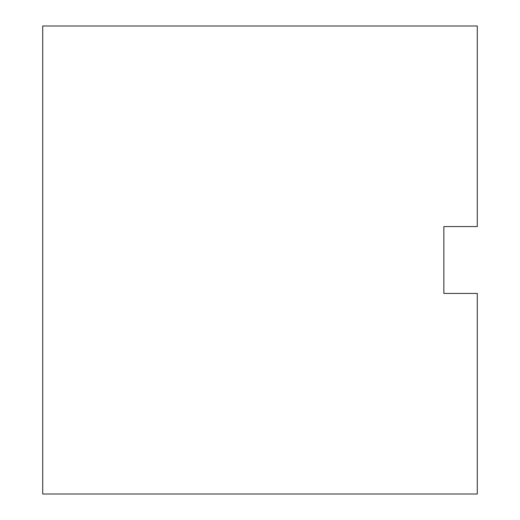 <?xml version="1.0" encoding="UTF-8"?>
<svg xmlns="http://www.w3.org/2000/svg" width="520" height="520" viewBox="0 0 520 520"><rect width="100%" height="100%" fill="white"/><g stroke="black" fill="none" stroke-linecap="round" stroke-linejoin="round"><path stroke-width="0.78" d="M443.859 226.571L443.859 293.43L477.288 293.43L477.288 494L42.712 494L42.712 26L477.288 26L477.288 226.571L443.859 226.571"/></g></svg>
